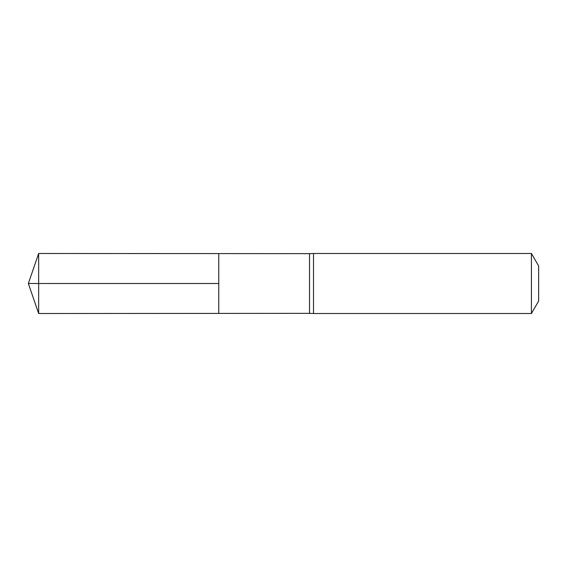 <?xml version="1.0" encoding="UTF-8"?>
<svg xmlns="http://www.w3.org/2000/svg" width="567" height="567" viewBox="0 0 567 567"><rect width="100%" height="100%" fill="white"/><g stroke="black" fill="none" stroke-linecap="round" stroke-linejoin="round"><path stroke-width="0.85" d="M309.518 283.5L309.518 313.353L218.763 313.409L218.763 253.591L38.655 253.484L38.655 313.516L218.763 313.409L218.763 253.591L309.518 253.647L309.518 283.5M309.518 313.353L313.516 313.516L313.516 253.484L309.518 253.647M531.428 253.484L531.428 313.516L538.65 301.013L538.65 265.987L531.428 253.484L313.516 253.484M38.655 313.516L28.35 283.5L218.763 283.5L38.655 283.5M531.428 313.516L313.516 313.516M28.35 283.5L38.655 253.484"/></g></svg>
